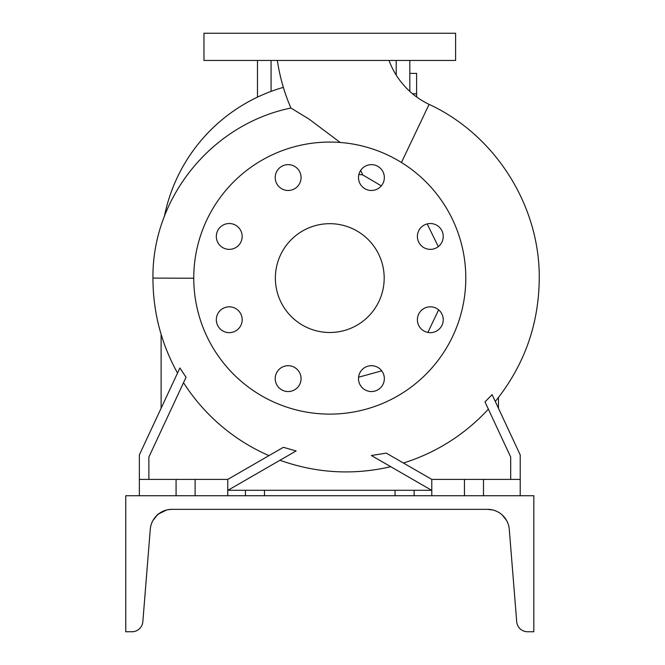 <?xml version="1.0" encoding="UTF-8"?>
<svg xmlns="http://www.w3.org/2000/svg" width="665" height="665" viewBox="0 0 665 665"><rect width="100%" height="100%" fill="white"/><g stroke="black" fill="none" stroke-linecap="round" stroke-linejoin="round"><path stroke-width="1" d="M277.355 60.457A187.58 187.58 0 0 0 290.921 108.029L309.059 119.118L340.231 142.468M360.638 170.44L362.724 174.903L381.311 185.876M389.033 60.457A78.761 78.761 0 0 0 429.108 104.372L401.452 162.484M430.313 223.523A12.926 12.926 0 0 0 417.396 236.449A12.926 12.926 0 0 0 430.313 249.367A12.926 12.926 0 0 0 443.239 236.449A12.926 12.926 0 0 0 430.313 223.523M430.313 306.814A12.926 12.926 0 0 0 417.396 319.732A12.926 12.926 0 0 0 430.313 332.658A12.926 12.926 0 0 0 443.239 319.732A12.926 12.926 0 0 0 430.313 306.814M371.419 365.7A12.926 12.926 0 0 0 358.502 378.626A12.926 12.926 0 0 0 371.419 391.552A12.926 12.926 0 0 0 384.345 378.626A12.926 12.926 0 0 0 371.419 365.7M288.136 365.7A12.926 12.926 0 0 0 275.21 378.626A12.926 12.926 0 0 0 288.136 391.552A12.926 12.926 0 0 0 301.062 378.626A12.926 12.926 0 0 0 288.136 365.7M229.242 306.814A12.926 12.926 0 0 0 216.325 319.732A12.926 12.926 0 0 0 229.242 332.658A12.926 12.926 0 0 0 242.168 319.732A12.926 12.926 0 0 0 229.242 306.814M229.242 223.523A12.926 12.926 0 0 0 216.325 236.449A12.926 12.926 0 0 0 229.242 249.367A12.926 12.926 0 0 0 242.168 236.449A12.926 12.926 0 0 0 229.242 223.523M288.136 164.637A12.926 12.926 0 0 0 275.21 177.555A12.926 12.926 0 0 0 288.136 190.481A12.926 12.926 0 0 0 301.062 177.555A12.926 12.926 0 0 0 288.136 164.637M358.502 177.555A12.926 12.926 0 0 0 371.419 190.481A12.926 12.926 0 0 0 384.345 177.555A12.926 12.926 0 0 0 371.419 164.637A12.926 12.926 0 0 0 358.502 177.555M438.31 246.599L427.179 223.914M358.576 377.221L381.735 370.846M427.869 332.425L438.634 309.84M148.869 479.407L148.869 457.03L186.067 377.255L179.883 367.994L139.351 454.918L139.351 479.407L176.075 479.407L176.075 495.724M268.943 455.625A192.941 192.941 0 0 1 183.532 382.699M227.763 490.396L296.116 450.937L283.357 447.312L227.763 479.407L227.763 495.724M492.125 394.686L485.201 401.685M431.793 490.396L371.369 455.508L386.282 453.123L431.793 479.407L520.213 479.407L520.213 454.918L492.075 394.586M403.414 463.015A192.941 192.941 0 0 0 488.351 409.133M193.756 278.236L152.95 278.095C152.036 197.738 211.836 124.205 290.921 108.029M307.014 117.83L305.975 117.19M329.782 223.681A54.405 54.405 0 0 0 275.368 278.095A54.405 54.405 0 0 0 329.782 332.5A54.405 54.405 0 0 0 384.187 278.095A54.405 54.405 0 0 0 329.782 223.681M329.782 414.112A136.026 136.026 0 0 0 465.799 278.095A136.026 136.026 0 0 0 329.782 142.069A136.026 136.026 0 0 0 193.756 278.095A136.026 136.026 0 0 0 329.782 414.112M358.876 174.463L362.724 174.903M176.075 479.407L227.763 479.407M245.443 495.724L245.443 490.288L264.487 490.288L264.487 495.724M431.602 490.288L264.487 490.288M329.782 60.457L455.6 60.457L455.6 33.25L203.956 33.25L203.956 60.457L329.782 60.457M395.068 495.724L395.068 490.288M414.112 490.288L414.112 495.724M245.443 490.288L227.954 490.288M484.985 401.901L510.687 457.03L510.687 479.407M520.213 479.407L520.213 495.724M483.488 479.407L483.488 495.724M464.444 479.407L464.444 495.724M431.793 479.407L431.793 495.724M139.351 479.407L139.351 495.724M195.119 479.407L195.119 495.724M161.113 334.337L161.113 408.252M283.348 87.373A168.669 168.669 0 0 0 164.338 216.69M498.451 408.252L498.451 397.52M412.558 93.782L416.614 93.782L416.614 73.374L409.815 73.374M416.614 93.782L416.614 96.94M409.815 60.457L409.815 91.388M257.471 60.457L257.471 97.148M157.231 515.084L152.95 520.512L157.031 515.267L159.75 513.081M498.559 512.299L496.971 511.46M169.367 509.481L166.524 510.022C154.338 516.065 154.338 516.065 166.549 510.013L164.596 510.62M162.817 511.352L161.121 512.225M159.866 513.006L158.519 513.979M490.163 509.481L488.85 509.365L490.163 509.481M487.586 509.332A21.762 21.762 0 0 1 509.282 529.348L516.713 621.742A10.881 10.881 0 0 0 527.561 631.75L533.812 631.75L533.812 495.724L125.743 495.724L125.743 631.75L131.994 631.75A10.881 10.881 0 0 0 142.842 621.742L150.273 529.348A21.762 21.762 0 0 1 171.969 509.332L487.586 509.332L493.006 510.013C505.225 516.065 505.225 516.065 493.006 510.013M162.933 511.294L164.554 510.637M505.259 518.384L506.414 520.171M506.555 520.429L502.333 515.084M496.647 511.302L494.901 510.595L496.655 511.31M502.524 515.267L501.734 514.552M500.836 513.821L499.656 512.981M499.107 512.624L498.326 512.158M165.036 510.462L165.735 510.246M165.527 510.304L164.263 510.737M169.392 509.481L170.315 509.39M171.969 509.332L167.979 509.698M396.215 60.457L396.215 75.079M271.071 60.457L271.071 91.404M495.284 401.469C524.136 365.659 538.791 324.761 539.257 278.785C540.063 205.826 495.325 134.995 429.108 104.372M152.95 278.095L152.95 278.785C153.091 312.301 161.279 343.73 177.522 373.057M279.965 460.255C316.266 473.231 353.19 475.384 390.754 466.705"/></g></svg>
